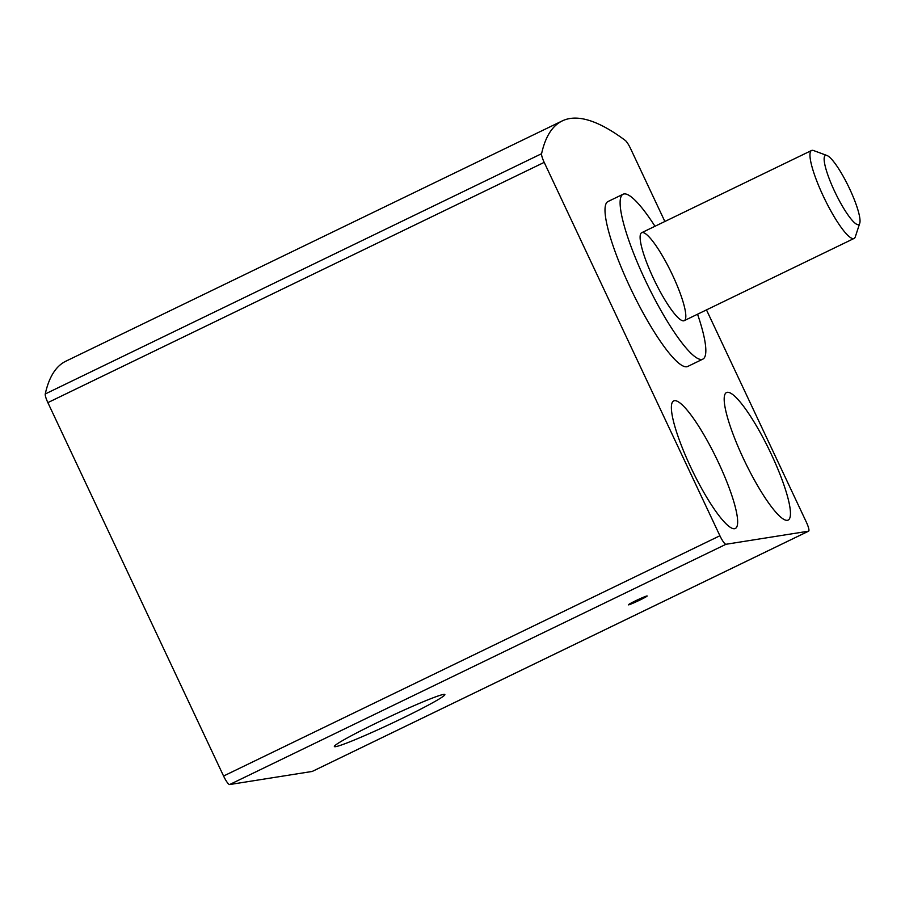 <?xml version="1.0" encoding="UTF-8"?>
<svg xmlns="http://www.w3.org/2000/svg" width="905" height="905" viewBox="0 0 905 905"><rect width="100%" height="100%" fill="white"/><g stroke="black" fill="none" stroke-linecap="round" stroke-linejoin="round"><path stroke-width="1.36" d="M664.87 221.487L630.604 148.658A9.774 1.867 64.2 0 0 625.265 140.422A732.722 139.811 64.2 0 0 562.22 120.931A732.722 139.811 64.2 0 0 541.586 153.703A9.774 1.867 64.2 0 0 544.199 162.368L719.905 535.76A9.774 1.867 64.2 0 0 725.98 544.278L808.538 531.178A9.774 1.867 64.2 0 0 808.64 531.144A9.774 1.867 64.2 0 0 806.31 522.049L706.477 309.895M562.22 120.931L65.884 361.185A732.722 139.811 64.2 0 0 45.25 393.969A9.774 1.867 64.2 0 0 47.863 402.623L223.569 776.026A9.774 1.867 64.2 0 0 229.644 784.545L312.202 771.445A9.774 1.867 64.2 0 0 312.304 771.411A9.774 1.867 64.2 0 0 312.395 771.343M443.563 694.418A61.065 3.45 154.8 0 0 384.399 719.181A61.065 3.45 154.8 0 0 334.364 746.32A61.065 3.45 154.8 0 0 391.084 723.661A61.065 3.45 154.8 0 0 444.683 694.407A61.065 3.45 154.8 0 0 443.563 694.418M646.951 595.965A10.385 0.588 154.8 0 0 636.634 600.298A10.385 0.588 154.8 0 0 628.387 604.823A10.385 0.588 154.8 0 0 638.025 600.943A10.385 0.588 154.8 0 0 647.166 595.988A10.385 0.588 154.8 0 0 646.951 595.965M623.059 194.247L607.956 201.555A91.586 17.478 64.2 0 0 629.857 286.851A91.586 17.478 64.2 0 0 687.766 366.435L702.868 359.115A91.586 17.478 -115.8 0 1 647.233 284.294A91.586 17.478 -115.8 0 1 623.059 194.247A91.586 17.478 -115.8 0 1 654.982 226.273M718.434 462.489A70.828 13.518 -115.8 0 1 735.38 528.452A70.828 13.518 -115.8 0 1 692.348 470.589A70.828 13.518 -115.8 0 1 673.659 400.938A70.828 13.518 -115.8 0 1 718.434 462.489M771.241 454.106A70.828 13.518 -115.8 0 1 788.176 520.07A70.828 13.518 -115.8 0 1 745.154 462.206A70.828 13.518 -115.8 0 1 726.455 392.566A70.828 13.518 -115.8 0 1 771.241 454.106M697.551 314.205A91.586 17.478 -115.8 0 1 702.868 359.115M672.562 275.154A48.847 9.322 -115.8 0 1 684.248 320.653A48.847 9.322 -115.8 0 1 654.575 280.742A48.847 9.322 -115.8 0 1 641.679 232.709A48.847 9.322 -115.8 0 1 672.562 275.154M859.75 223.23L855.316 236.805A48.847 9.322 -115.8 0 1 854.094 238.434A48.847 9.322 -115.8 0 1 824.421 198.523A48.847 9.322 -115.8 0 1 811.525 150.501A48.847 9.322 -115.8 0 1 813.561 150.547L826.966 155.49A38.361 7.319 -115.8 0 1 849.614 188.783A38.361 7.319 -115.8 0 1 859.75 223.23A38.361 7.319 -115.8 0 1 835.485 193.161A38.361 7.319 -115.8 0 1 826.966 155.49M45.25 393.969L541.586 153.703M47.863 402.623L544.199 162.368M223.569 776.026L719.905 535.76M229.644 784.545L725.98 544.278M312.202 771.445L808.538 531.178M312.304 771.411L808.64 531.144M811.525 150.501L641.679 232.709M854.094 238.434L684.248 320.653"/></g></svg>
